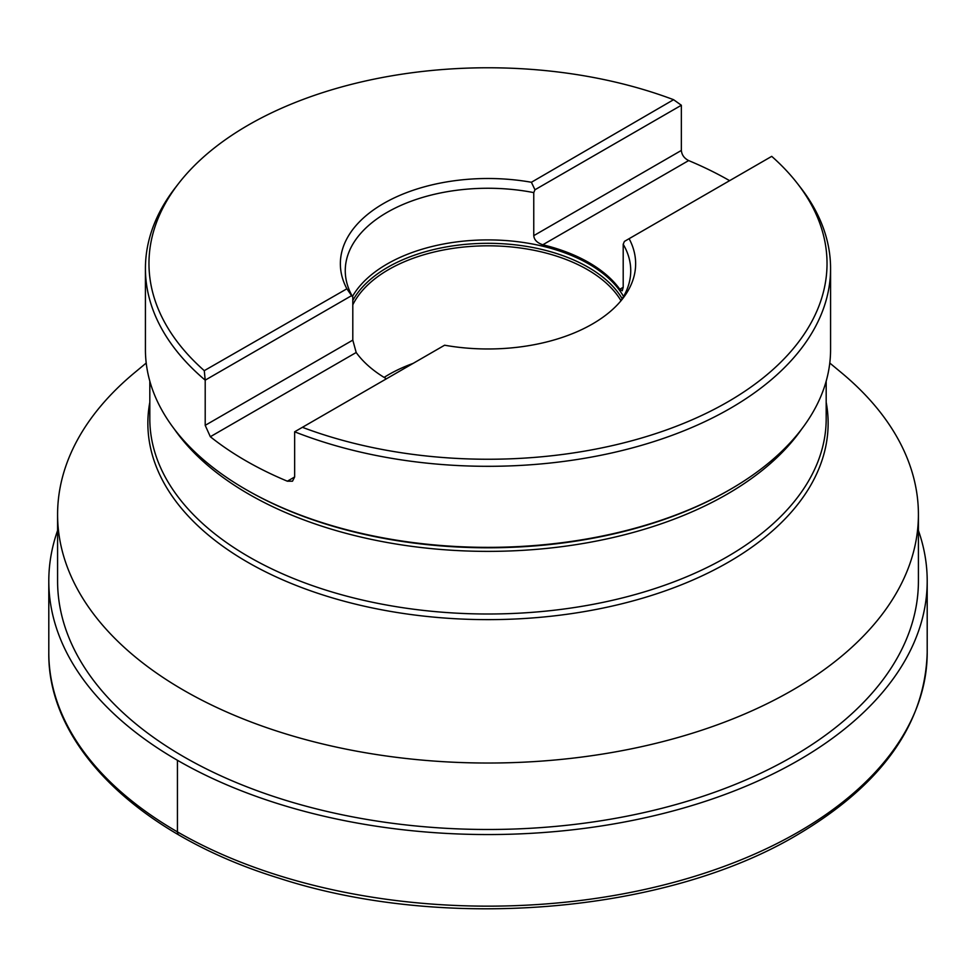 <?xml version="1.0" encoding="UTF-8"?>
<svg xmlns="http://www.w3.org/2000/svg" width="976" height="976" viewBox="0 0 976 976"><rect width="100%" height="100%" fill="white"/><g stroke="black" fill="none" stroke-linecap="round" stroke-linejoin="round"><path stroke-width="1.46" d="M829.783 363.035L841.312 372.612A430.416 248.502 0 0 1 918.416 514.523A430.416 248.502 0 0 1 792.353 690.239A430.416 248.502 180 0 1 323.288 744.115A430.416 248.502 180 0 1 57.584 514.523A430.416 248.502 180 0 1 134.688 372.612L146.217 363.035M918.416 514.523L918.416 580.988A430.416 248.502 180 0 1 792.353 756.705A430.416 248.502 180 0 1 323.288 810.568A430.416 248.502 180 0 1 57.584 580.988L57.584 514.523M57.584 530.529A439.2 253.565 0 0 0 48.8 580.988A439.2 253.565 0 0 0 319.921 815.253A439.2 253.565 0 0 0 798.563 760.28A439.2 253.565 0 0 0 927.2 580.988A439.2 253.565 0 0 0 918.416 530.529M620.431 301.425A142.74 82.411 180 0 0 630.74 270.669A142.74 82.411 180 0 0 623.2 244.256L624.408 241.414L629.117 238.681A147.644 85.241 0 0 1 622.773 298.546A147.644 85.241 0 0 1 444.605 345.211L294.642 431.795A342.576 197.786 180 0 0 730.243 408.383A342.576 197.786 0 0 0 830.576 268.522L830.576 349.567A342.576 197.786 0 0 1 730.243 489.427L728.962 490.159A340.758 196.737 180 0 1 728.95 490.159A340.758 196.737 180 0 1 728.95 490.172L730.243 489.427A342.576 197.786 180 0 1 245.757 489.427A342.576 197.786 180 0 1 145.424 349.567L145.424 268.522A342.576 197.786 180 0 1 175.265 187.782L178.51 183.598A339.026 195.737 180 0 1 673.586 99.698L681.358 105.249L681.358 150.438C681.785 154.916 684.213 158.295 688.653 160.576A342.576 197.786 180 0 1 729.621 180.67M830.576 268.522A342.576 197.786 0 0 0 800.735 187.782L797.49 183.598A339.026 195.737 180 0 1 707.966 412.458A339.026 195.737 180 0 1 302.414 427.317M688.653 160.576L542.79 244.781C537.154 242.89 534.14 239.852 533.762 235.643L533.762 192.614A142.74 82.411 180 0 0 387.069 212.402A142.74 82.411 0 0 0 345.26 270.669A142.74 82.411 0 0 0 352.8 297.094L351.592 295.643L205.204 380.152L205.204 425.341L210.328 436.723A342.576 197.786 180 0 0 287.347 481.192L292.495 481.192L294.642 476.983L287.347 481.192M352.8 297.094L352.8 340.124L356.191 352.507L210.328 436.723M533.762 192.614L534.958 189.771L681.358 105.249M178.51 183.598A339.026 195.737 180 0 0 204.277 370.66L205.204 380.152A342.576 197.786 180 0 1 145.424 268.522M294.642 431.795L294.642 476.983M386.447 378.798A142.74 82.411 180 0 1 356.191 352.507M534.958 189.771L531.395 182.268A147.644 85.241 0 0 0 383.605 203.472A147.644 85.241 0 0 0 346.883 288.798L351.592 295.643M542.79 244.781A142.74 82.411 180 0 1 619.809 289.25L622.261 290.799L623.2 287.286L619.809 289.25M623.2 244.256L623.2 287.286M797.49 183.598A339.026 195.737 180 0 0 771.723 156.355L629.117 238.681M531.395 182.268L673.586 99.698M204.277 370.66L346.883 288.798M620.956 300.657A140.544 81.142 180 0 0 388.619 269.583A140.544 81.142 0 0 0 352.8 304.805M384.117 377.395A140.544 81.142 0 0 1 388.619 374.674A140.544 81.142 180 0 1 413.177 363.365M177.437 760.28L177.437 831.894A6.588 3.806 120 0 0 178.815 834.907M826.184 402.258A340.136 196.371 180 0 1 728.511 562.115A340.136 196.371 180 0 1 341.197 600.411A340.136 196.371 180 0 1 149.816 402.258M826.184 381.14L826.184 418.753A338.184 195.249 180 0 1 727.132 556.82A338.184 195.249 180 0 1 358.582 599.142A338.184 195.249 180 0 1 149.816 418.753L149.816 381.14M801.857 428.842A338.184 195.249 180 0 1 727.132 494.185A338.184 195.249 180 0 1 174.143 428.842M728.95 490.172A340.758 196.737 180 0 1 247.05 490.159L245.757 489.427M352.8 340.124L205.204 425.341M681.358 150.438L533.762 235.643M623.554 296.497A142.74 82.411 180 0 0 387.069 264.045A142.74 82.411 0 0 0 352.446 296.497M352.8 300.51A141.801 81.862 0 0 1 387.728 267.29A141.801 81.862 180 0 1 622.2 298.754M48.8 652.59A439.2 253.565 180 0 0 319.921 886.855A439.2 253.565 180 0 0 798.563 831.894A439.2 253.565 0 0 0 927.2 652.59C925.053 724.155 881.706 784.936 797.197 834.907C665.254 913.402 443.824 931.824 279.282 878.266C140.312 835.602 47.519 746.457 48.8 652.59L48.8 580.988M927.2 652.59L927.2 580.988"/></g></svg>
